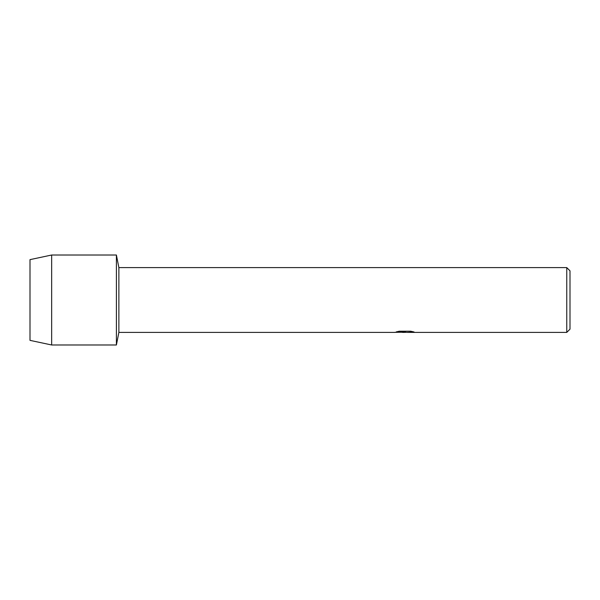 <?xml version="1.0" encoding="UTF-8"?>
<svg xmlns="http://www.w3.org/2000/svg" width="600" height="600" viewBox="0 0 600 600"><rect width="100%" height="100%" fill="white"/><g stroke="black" fill="none" stroke-linecap="round" stroke-linejoin="round"><path stroke-width="0.9" d="M396.405 331.845L405.525 331.905L394.433 332.4L118.875 332.4L116.4 344.985L51.66 344.985L30 340.365L30 259.635L51.66 255.015L116.4 255.015L118.875 267.6L566.76 267.6L570 270.84L570 329.16L566.76 332.4L407.445 332.4L413.798 331.905M118.875 332.4L118.875 267.6M116.4 344.985L116.4 255.015L116.4 344.985M404.835 332.347L402.053 332.347M404.355 332.4L402.975 332.4M566.76 332.4L566.76 267.6M405.525 331.905L396.195 331.905L399.232 331.222L410.737 331.222L414.075 331.98L407.332 332.385M394.635 332.347L404.805 332.19M404.347 332.347L407.332 332.347M51.66 344.985L51.66 255.015M30 340.365L30 259.635"/></g></svg>
